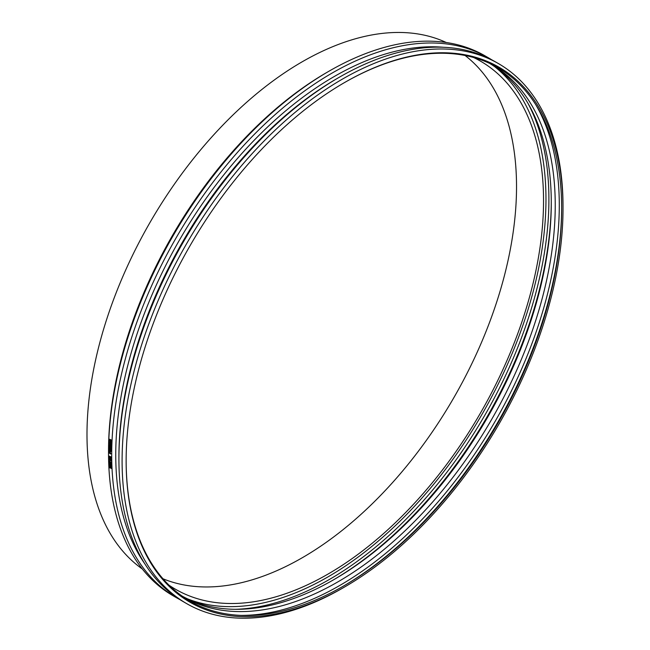 <?xml version="1.0" encoding="UTF-8"?>
<svg xmlns="http://www.w3.org/2000/svg" width="650" height="650" viewBox="0 0 650 650"><rect width="100%" height="100%" fill="white"/><g stroke="black" fill="none" stroke-linecap="round" stroke-linejoin="round"><path stroke-width="0.97" d="M109.558 462.369L109.362 462.264A312.122 180.204 -60 0 1 109.33 461.094L110.581 462.637L110.695 461.931A312.122 180.204 -60 0 1 110.695 461.923L111.044 462.597L110.606 462.898L109.533 461.443A312.122 180.204 120 0 0 109.558 462.369L109.793 462.223A311.781 180.009 120 0 1 109.785 461.882M110.695 461.923L111.288 462.451L110.606 462.898M109.33 461.094L110.793 462.662M111.288 462.451L110.841 462.751L111.288 462.451M111.012 459.103A312.122 180.204 120 0 0 111.012 459.323L108.899 457.364A312.122 180.204 -60 0 1 108.899 457.145L111.247 458.957A311.781 180.009 120 0 0 111.256 459.176L111.183 459.404A311.781 180.009 120 0 0 111.191 459.761L109.647 459.907L110.963 460.671A312.122 180.204 120 0 0 110.971 460.907L109.306 459.948A312.122 180.204 -60 0 1 109.298 459.664L110.719 459.648L109.281 458.819A312.122 180.204 -60 0 1 109.281 458.583L110.947 459.542A312.122 180.204 120 0 0 110.947 459.907M111.247 458.957L108.899 457.145M110.297 456.885L110.654 457.6L110.061 457.023A312.122 180.204 -60 0 1 110.061 456.844L110.728 457.234A312.122 180.204 120 0 0 110.728 457.446L110.662 457.746M109.249 456.121L111.15 456.95A311.781 180.009 120 0 0 111.158 457.429L110.427 458.006L109.874 456.958A312.122 180.204 -60 0 1 109.874 456.739L109.249 456.381A312.122 180.204 -60 0 1 109.249 456.121L110.914 457.088A312.122 180.204 120 0 0 110.914 457.567L110.427 458.006M110.118 452.546L109.574 453.229L109.452 452.782L110.264 453.627L109.574 453.229M109.817 453.091L110.338 453.391M109.037 452.083A312.122 180.204 120 0 0 109.037 452.099L109.054 452.847L109.403 453.131L109.883 452.433L110.492 453.773A312.122 180.204 120 0 0 110.492 454.001L108.769 452.351L109.281 451.953A311.781 180.009 120 0 0 109.281 451.961L109.037 452.099M109.265 452.619L110.094 452.311M110.118 452.294L109.501 452.481L110.118 452.294L110.728 453.635A311.781 180.009 120 0 0 110.728 453.863L110.492 454.001M109.224 452.116L109.054 452.847M110.931 451.303L110.719 451.181A312.122 180.204 -60 0 1 110.719 450.905L110.939 451.027A312.122 180.204 120 0 0 110.931 451.303L111.174 451.173A311.781 180.009 120 0 1 111.174 450.897L110.939 451.027M110.719 450.905L111.174 450.897M109.273 449.898L109.655 449.41L110.346 449.816A312.122 180.204 -60 0 1 110.354 449.646L110.524 449.751A312.122 180.204 120 0 0 110.524 449.914L110.882 450.125A312.122 180.204 120 0 0 110.882 450.369L110.516 450.157A312.122 180.204 120 0 0 110.516 450.613L110.338 450.507A312.122 180.204 -60 0 1 110.346 450.06L109.273 449.898M109.241 449.605L110.354 449.548M110.768 449.402A311.781 180.009 120 0 0 110.76 449.589L110.76 449.613A311.781 180.009 120 0 0 110.76 449.784L111.117 449.987A311.781 180.009 120 0 0 111.117 450.231L110.882 450.369M110.524 449.719L110.354 449.613A312.122 180.204 -60 0 1 110.362 449.166L109.476 449.093A312.122 180.204 120 0 0 109.476 449.109L109.671 448.516L110.362 448.914A312.122 180.204 -60 0 1 110.37 448.752L110.541 448.849A312.122 180.204 120 0 0 110.541 449.02L110.898 449.223A312.122 180.204 120 0 0 110.89 449.475L110.532 449.264A312.122 180.204 120 0 0 110.524 449.719L110.524 449.751M109.476 449.467L109.891 449.28L109.476 449.467M110.971 448.906L110.752 448.776A312.122 180.204 -60 0 1 110.76 448.5L110.979 448.622A312.122 180.204 120 0 0 110.971 448.906L111.207 448.776A311.781 180.009 120 0 1 111.215 448.492L110.979 448.622M110.841 448.476A312.122 180.204 -60 0 1 110.841 448.459L110.565 447.801A312.122 180.204 120 0 0 110.557 448.207L110.378 448.11A312.122 180.204 -60 0 1 110.386 447.712L109.314 447.086A312.122 180.204 -60 0 1 109.314 446.843L110.394 447.46A312.122 180.204 -60 0 1 110.394 447.298L110.573 447.395A312.122 180.204 120 0 0 110.565 447.566L110.76 448.5M110.394 447.298L110.809 447.265A311.781 180.009 120 0 0 110.809 447.436L111.036 448.581M109.314 446.843L110.484 447.249M110.476 446.087L110.134 445.794A312.122 180.204 -60 0 1 110.134 445.664L110.484 445.859A312.122 180.204 120 0 0 110.476 446.014L110.443 446.176M110.037 445.989L109.574 446.176A312.122 180.204 -60 0 1 109.582 445.884L109.996 445.738A312.122 180.204 -60 0 1 109.996 445.583L109.598 445.348A312.122 180.204 -60 0 1 109.606 445.128L110.63 445.721A312.122 180.204 120 0 0 110.622 446.087L110.037 445.989M110.866 445.827A311.781 180.009 120 0 0 110.858 445.965L110.329 446.42M109.606 445.128L110.736 445.518M110.232 445.616L109.582 445.884M110.061 446.794L109.241 445.323L110.118 444.827L110.931 446.298L110.061 446.794L110.931 446.298M110.354 444.698L109.484 445.193L109.622 445.859M109.753 446.103L110.297 446.664L111.166 446.168M109.241 445.323L110.118 444.827M111.053 446.371L110.061 446.948L109.119 445.25L110.118 444.673L111.053 446.371L110.061 446.948M109.119 445.25L110.118 444.673M111.296 446.241L110.297 446.818L111.296 446.241L110.362 444.543L109.354 445.128L110.362 444.543M109.517 440.838L111.418 441.683A311.781 180.009 120 0 0 111.369 442.853L110.939 442.869A312.122 180.204 -60 0 1 110.971 441.951L110.5 441.683A312.122 180.204 120 0 0 110.468 442.561L110.272 442.447A312.122 180.204 -60 0 1 110.305 441.569L109.501 441.106A312.122 180.204 -60 0 1 109.517 440.838L111.183 441.805A312.122 180.204 120 0 0 111.134 442.983L111.361 443.089A311.781 180.009 120 0 0 111.345 443.446L110.167 443.527L111.077 444.535A312.122 180.204 120 0 0 111.061 444.901L109.395 443.942A312.122 180.204 -60 0 1 109.403 443.682L110.841 444.511L109.883 443.43A312.122 180.204 -60 0 1 109.891 443.267L110.882 443.324L109.444 442.496A312.122 180.204 -60 0 1 109.46 442.252L111.126 443.219A312.122 180.204 120 0 0 111.109 443.576M110.728 441.813A311.781 180.009 120 0 0 110.703 442.431L110.468 442.561M110.793 440.204A311.781 180.009 120 0 0 110.784 440.253L110.801 440.944L110.549 440.375A312.122 180.204 -60 0 1 110.565 440.074L111.053 440.359A312.122 180.204 120 0 0 111.036 440.611L110.979 440.944M109.988 439.701L110.272 440.473L109.753 439.823A312.122 180.204 -60 0 1 109.761 439.611L110.378 439.969A312.122 180.204 120 0 0 110.362 440.269L110.305 440.586M110.476 440.749L109.558 439.806A312.122 180.204 -60 0 1 109.582 439.238L111.247 440.204A312.122 180.204 120 0 0 111.223 440.724L111.134 441.204L110.037 440.879M109.582 439.238L111.491 440.082A311.781 180.009 120 0 0 111.467 440.602L110.817 441.236M110.703 440.627L110.272 440.757M110.403 443.406L111.312 444.413A311.781 180.009 120 0 0 111.304 444.771L111.061 444.901M111.361 443.089L109.891 443.267M109.46 442.252L110.939 442.845M109.403 443.682L110.354 443.966M110.549 448.638L109.298 447.923A312.122 180.204 -60 0 1 109.298 447.671L110.549 448.394A312.122 180.204 120 0 0 110.549 448.638L110.76 448.524M109.298 447.671L110.378 448.029M109.257 448.711L110.459 448.703M110.776 448.793A311.781 180.009 120 0 0 110.776 448.89L111.134 449.093A311.781 180.009 120 0 0 111.134 449.337L110.89 449.475M109.492 448.573L109.907 448.386L109.492 448.573M110.508 451.043L109.257 450.32A312.122 180.204 -60 0 1 109.257 450.076L110.508 450.799A312.122 180.204 120 0 0 110.508 451.043L110.719 450.921M109.533 449.962L110.338 450.426M110.053 452.286L109.241 451.823A312.122 180.204 -60 0 1 109.249 451.579L110.329 451.929L109.249 450.921A312.122 180.204 -60 0 1 109.257 450.677L110.5 451.401A312.122 180.204 120 0 0 110.5 451.644L110.597 451.433M109.257 450.677L110.744 451.271A311.781 180.009 120 0 0 110.736 451.514L110.5 451.644M109.249 451.579L110.476 451.969M110.126 459.907L111.207 460.525A311.781 180.009 120 0 0 111.207 460.761L110.971 460.907M109.281 458.583L110.963 459.274M110.955 459.501L109.298 459.664M109.72 463.556L109.712 462.995L110.906 463.962L109.72 463.556L110.979 463.994M109.947 462.849L109.964 463.409M109.354 463.068L110.443 462.816L109.59 462.922L110.443 462.816L111.329 463.921L110.24 464.173L109.354 463.068L110.199 462.962L111.093 464.067L110.24 464.173M111.329 463.921L110.484 464.019L111.329 463.921M109.777 464.969L109.761 464.409L110.955 465.376L109.777 464.969L111.028 465.408M109.996 464.262L110.013 464.815M110.484 464.23L109.639 464.336L110.484 464.23L111.378 465.335L110.297 465.587L109.403 464.482L110.248 464.376L111.142 465.481L110.297 465.587M109.403 464.482L110.427 464.271M111.378 465.335L110.532 465.433L111.378 465.335M109.834 466.375L109.809 465.823L111.012 466.789L109.834 466.375L111.085 466.814M110.053 465.668L110.069 466.229M110.541 465.644L109.696 465.741L110.541 465.644L111.434 466.749L110.354 466.993L109.46 465.896L110.305 465.79L111.199 466.895L110.354 466.993M109.46 465.896L110.476 465.684M111.434 466.749L110.589 466.846L111.434 466.749M109.753 467.911L109.582 467.813A312.122 180.204 -60 0 1 109.541 466.903L109.712 467.001A312.122 180.204 120 0 0 109.728 467.342L110.841 467.984A312.122 180.204 -60 0 1 110.825 467.642L111.231 468.252A312.122 180.204 120 0 0 111.239 468.447L109.736 467.577A312.122 180.204 120 0 0 109.753 467.911L109.988 467.756A311.781 180.009 120 0 1 109.988 467.724M110.825 467.642L111.467 468.098A311.781 180.009 120 0 0 111.475 468.293L111.239 468.447M109.541 466.903L109.947 466.846A311.781 180.009 120 0 0 109.964 467.188L110.825 467.683M179.928 599.625A311.781 180.009 -60 0 1 176.272 597.61L173.103 595.782A311.781 180.009 -60 0 1 108.526 453.05A311.781 180.009 -60 0 1 328.989 71.199A311.781 180.009 -60 0 1 484.884 55.762L488.052 57.59A311.781 180.009 -60 0 1 491.619 59.743M176.272 597.61A311.781 180.009 -60 0 1 111.702 454.886A311.781 180.009 -60 0 1 247.796 141.123A311.781 180.009 -60 0 1 488.052 57.59M142.317 568.977A304.371 175.727 -60 0 1 86.986 434.566A304.371 175.727 -60 0 1 214.703 133.778A304.371 175.727 -60 0 1 446.274 42.502M465.075 55.486A303.03 174.956 -60 0 1 516.531 186.623A303.03 174.956 -60 0 1 391.885 483.324A303.03 174.956 -60 0 1 162.963 578.768M473.671 57.525A304.931 176.053 -60 0 1 474.63 57.996A304.931 176.053 -60 0 1 543.538 200.663A304.931 176.053 -60 0 1 406.729 511.404A304.931 176.053 -60 0 1 169.91 585.788A304.931 176.053 -60 0 1 169.024 585.187M494.804 66.763A308.36 178.035 -60 0 1 545.967 199.266A308.36 178.035 -60 0 1 419.973 500.248A308.36 178.035 -60 0 1 187.598 598.878M527.881 103.171A310.432 179.229 -60 0 1 548.901 199.266A310.432 179.229 -60 0 1 235.658 609.31M551.273 201.809A310.432 179.229 -60 0 1 332.784 580.255M489.621 63.383A307.572 177.58 -60 0 1 551.281 202.979A307.572 177.58 -60 0 1 333.799 579.67A307.572 177.58 -60 0 1 182.073 596.066M489.669 63.408A307.572 177.58 -60 0 1 491.538 64.464A307.572 177.58 -60 0 1 555.238 205.262A307.572 177.58 -60 0 1 420.981 514.792A307.572 177.58 -60 0 1 183.966 597.196A307.572 177.58 -60 0 1 182.122 596.099M535.576 104.366A310.432 179.229 -60 0 1 559.284 205.262A310.432 179.229 -60 0 1 240.541 615.379M561.665 207.651A310.432 179.229 -60 0 1 343.037 586.332M344.24 82.729A307.97 177.808 -60 0 1 561.665 208.65A307.97 177.808 -60 0 1 343.907 585.829A307.97 177.808 -60 0 1 126.141 460.493M563.014 208.65A308.921 178.352 -60 0 1 344.581 586.999A308.921 178.352 -60 0 1 126.141 460.882A308.921 178.352 -60 0 1 344.573 82.534A308.921 178.352 -60 0 1 563.014 208.65L563.014 206.318A311.781 180.009 -60 0 0 498.444 63.586L495.267 61.758A311.781 180.009 -60 0 0 339.381 77.204A311.781 180.009 -60 0 0 118.918 459.054A311.781 180.009 -60 0 0 183.495 601.778L186.664 603.614A311.781 180.009 -60 0 1 122.094 460.882A311.781 180.009 -60 0 1 258.188 147.119A311.781 180.009 -60 0 1 498.444 63.586M344.581 586.999L342.558 588.169A311.781 180.009 -60 0 1 186.664 603.614M118.918 459.054L118.918 456.714A308.921 178.352 -60 0 1 337.358 78.366L339.381 77.204M144.893 563.932A308.921 178.352 -60 0 1 115.749 454.886A308.921 178.352 -60 0 1 443.186 47.255M108.526 453.05L108.526 450.718A308.921 178.352 -60 0 1 326.966 72.369L328.989 71.199"/></g></svg>
